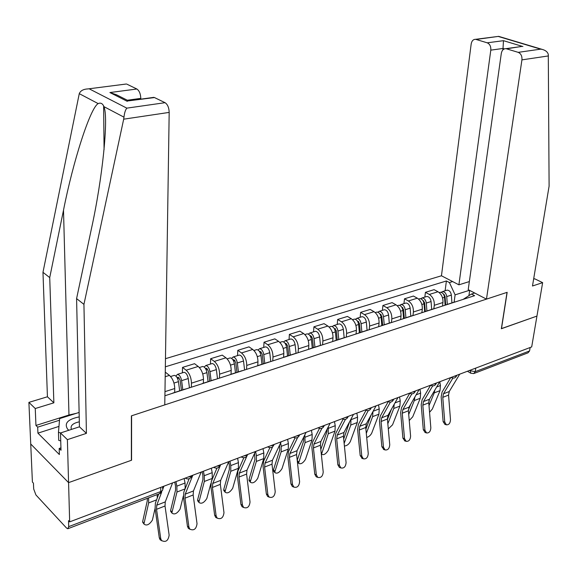 <?xml version="1.0" encoding="UTF-8"?>
<svg xmlns="http://www.w3.org/2000/svg" width="578" height="578" viewBox="0 0 578 578"><rect width="100%" height="100%" fill="white"/><g stroke="black" fill="none" stroke-linecap="round" stroke-linejoin="round"><path stroke-width="0.87" d="M125.151 84.164L88.037 88.911C83.413 89.12 80.487 90.703 79.265 93.665L42.974 272.317L47.432 396.783L28.9 402.375L32.404 482.059L33.437 483.165L33.69 488.988L35.93 494.963L66.542 528.046L67.792 528.754L68.695 526.645L160.72 491.56C162.562 490.751 163.191 489.718 162.613 488.446L162.642 486.669M490.801 50.142C491.025 46.442 489.826 44 487.218 42.815L503.474 40.677L503.012 48.458L490.801 50.142L458.903 284.824L441.455 275.778L165.467 358.692M58.97 426.398L37.924 433.153L59.375 454.546L59.18 448.441L61.015 450.262L60.488 432.973L67.388 439.648L68.572 482.63L30.728 443.991L68.572 482.63L69.663 521.876L531.688 346.923L536.948 316.079L501.372 328.636M152.484 97.545L154.492 97.559L165.055 102.689C167.62 104.401 168.993 107.638 169.181 112.399L164.773 404.889L131.394 415.864L131.365 460.298L68.572 482.63L131.567 460.225L131.596 415.799L507.036 292.367L501.35 328.738L536.948 316.079L542.641 282.642L534.657 278.784L533.624 279.123M69.663 521.876L68.522 520.662L68.695 526.645M530.156 347.501L529.571 350.947L528.003 352.84L474.213 373.395M442.488 306.051L442.943 302.518C443.182 297.721 441.534 294.13 438.001 291.745L434.092 289.657L425.43 292.338L429.331 294.448C432.857 296.854 434.512 300.466 434.295 305.292L433.854 308.731M455.551 301.832L453.73 302.308M424.844 297.092L425.43 292.338M444.67 305.343L446.866 304.635M421.875 312.712L422.308 309.136C422.511 304.274 420.849 300.625 417.323 298.183L413.429 296.044L404.499 298.804L408.386 300.972C411.912 303.428 413.573 307.106 413.386 311.997L412.974 315.48M434.844 308.522L433.03 308.999M403.95 303.623L404.499 298.804M423.703 312.12L425.885 311.419M400.612 319.583L401.024 315.964C401.197 311.029 399.528 307.323 396.009 304.823L392.122 302.634L382.911 305.48L386.783 307.698C390.302 310.22 391.978 313.955 391.819 318.911L391.422 322.553L389.637 323.015M413.472 315.429L411.673 315.899M382.398 310.35L382.911 305.48M402.071 319.114L404.232 318.413M378.684 326.671L379.067 323.001C379.211 318.008 377.521 314.23 374.017 311.672L370.151 309.425L360.643 312.358L364.501 314.642C368.005 317.221 369.696 321.021 369.573 326.05L369.197 329.735M360.166 317.3L360.643 312.358M379.739 326.332L381.877 325.638M356.055 333.983L356.409 330.269C356.51 325.204 354.813 321.361 351.316 318.745L347.472 316.433L337.66 319.461L341.497 321.801C344.979 324.453 346.684 328.318 346.598 333.412L346.258 337.147M368.648 329.915L366.886 330.363M337.22 324.468L337.66 319.461M356.677 333.781L358.786 333.101M332.682 341.533L333 337.776C333.065 332.639 331.36 328.73 327.878 326.043L324.056 323.666L313.919 326.801L317.734 329.207C321.202 331.916 322.914 335.854 322.871 341.02L322.56 344.806M345.117 337.516L343.375 337.964M313.529 331.866L313.919 326.801M332.841 341.482L334.929 340.81M308.544 349.22L308.818 345.528C308.84 340.319 307.12 336.338 303.66 333.585L299.866 331.143L289.39 334.38L293.176 336.858C296.622 339.64 298.349 343.65 298.349 348.888L298.075 352.717M320.797 345.377L319.078 345.81M289.043 339.517L289.39 334.38M308.204 349.444L310.263 348.78M283.581 357.204L283.82 353.541C283.798 348.259 282.064 344.213 278.632 341.388L274.861 338.867L264.03 342.219L267.78 344.763C271.212 347.624 272.946 351.706 272.989 357.016L272.751 360.903M295.64 353.505L293.949 353.931M263.734 347.421L264.03 342.219M282.714 357.681L284.737 357.031M257.759 365.592L257.961 361.835C257.889 356.481 256.148 352.349 252.738 349.452L249.002 346.858L237.796 350.326L241.51 352.948C244.913 355.882 246.661 360.043 246.748 365.426L246.553 369.371M269.608 361.922L267.939 362.334M237.551 355.6L237.796 350.326M256.329 366.206L258.315 365.563M231.027 374.255L231.2 370.419C231.077 364.985 229.321 360.773 225.94 357.796L222.248 355.13L210.645 358.714L214.322 361.416C217.689 364.429 219.445 368.67 219.589 374.139L219.438 378.135M242.652 370.628L241.019 371.033M210.457 364.068L210.645 358.714M229.011 375.043L230.954 374.407M203.355 383.2L203.478 379.305C203.297 373.793 201.541 369.501 198.189 366.445L194.54 363.692L182.518 367.406L186.152 370.195C189.483 373.287 191.253 377.615 191.448 383.163L191.347 387.209M214.713 379.659L213.116 380.042M182.395 372.832L182.518 367.406M200.689 384.189L202.589 383.575M174.679 392.462L174.751 388.517C174.52 382.918 172.743 378.547 169.433 375.397L165.835 372.564L165.257 372.745M185.755 389.016L184.194 389.391M171.326 393.683L173.176 393.083M468.931 295.596L469.661 290.409M469.452 290.3L455.103 294.859L454.113 302.186M463.166 299.368L471.453 294.036L474.661 293.003M164.911 395.757L474.603 295.676L471.453 294.036M455.103 294.859L449.417 282.555L446.397 280.98L165.344 366.813M449.417 282.555L452.617 281.565M445.118 290.756L446.397 280.98M444.757 422.113L446.418 424.823C448.889 424.946 450.248 423.255 450.493 419.758L448.557 395.099L442.784 397.353L444.757 422.113L443.124 421.637L445.002 424.404M452.863 378.113L443.47 393.777L442.784 397.353M459.734 374.168L449.25 391.53L448.557 395.099M450.739 377.579L442.069 392.086L441.151 396.913L443.124 421.637M429.555 412.295L432.351 409.022L440.017 390.649L440.436 385.548L439.793 381.718M445.681 304.837L445.046 296.276L443.275 293.877M447.307 304.382L446.729 296.579C446.18 293.407 444.771 291.738 442.488 291.579L441.122 292.316M451.924 302.894L451.353 295.105C450.811 291.948 449.402 290.293 447.119 290.134L446.397 290.358M445.103 304.96L445.479 302.128M445.111 305.076L444.533 297.273C443.983 294.094 442.567 292.425 440.291 292.266L439.576 292.49M429.772 398.661L428.847 400.922M434.815 390.121L434.251 392.874L428.999 405.568M424.931 430.242L426.586 432.951C429.158 433.139 430.574 431.426 430.834 427.821L428.775 402.837L422.829 405.164L424.931 430.242L423.306 429.743L425.235 432.539M432.655 385.894L423.486 401.544L422.829 405.164M439.764 381.733L429.44 399.232L428.775 402.837M430.617 385.194L422.085 399.817L421.196 404.701L423.306 429.743M404.513 438.615L406.146 441.325C408.834 441.578 410.315 439.844 410.597 436.123L408.393 410.806L402.266 413.205L404.513 438.615L402.895 438.102L404.875 440.913M411.825 393.907L402.895 409.549L402.266 413.205M419.18 389.529L409.036 407.165L408.393 410.806M409.737 393.3L401.493 407.786L400.648 412.721L402.895 438.102M486.474 299.129L521.934 59.874C522.201 56.088 520.959 53.581 518.213 52.352L505.981 48.653C503.503 48.653 501.942 50.243 501.307 53.422L468.216 289.657L486.474 299.129L507.166 292.324L501.473 328.694M518.213 52.352L540.668 49.152L542.128 49.376C545.632 50.315 547.684 52.02 548.291 54.491L549.1 186.145L532.483 286.002L542.641 282.642M487.218 42.815L475.615 39.311C473.245 39.304 471.764 40.872 471.178 44.007L441.455 275.778M469.35 281.573L458.903 284.824M504.37 48.877L503.012 48.458L502.795 49.99M518.654 46.905L506.653 48.798M498.409 36.392L476.221 39.434M169.181 112.399L123.685 119.176L123.981 117.175C124.422 112.977 125.368 109.965 126.82 108.144L165.055 102.689M60.488 432.973L79.439 426.81L76.585 298.609L91.324 229.228C102.393 179.274 108.845 117.124 103.881 106.605L103.628 105.918C102.299 103.325 100.478 102.559 98.181 103.607C90.269 107.674 73.03 161.522 63.501 210.211L49.722 277.599L53.87 402.823L35.251 408.53L35.952 425.451L68.97 415.011L76.137 413.378M76.585 298.609L83.94 304.36L86.418 433.363L67.388 439.648M123.685 119.176L83.94 304.36M79.439 426.81L86.418 433.363M126.943 84.193L136.856 89.005C139.262 90.623 140.577 93.744 140.801 98.376L127.326 100.232M140.801 99.163L140.801 98.376M37.924 433.153L37.678 427.164L35.952 425.451M28.9 402.375L35.251 408.53M47.432 396.783L53.87 402.823M42.974 272.317L49.722 277.599M59.18 448.441L60.943 447.856M59.498 420.235L37.678 427.164M128.562 100.854L116.351 94.705L109.899 92.552L136.856 89.005M154.492 97.559L128.656 100.839M79.215 416.897C67.72 419.238 63.883 423.378 67.72 429.302L68.883 430.242M79.323 421.817C72.676 423.269 70.054 425.798 71.455 429.403M60.733 440.927L58.718 440.342L58.465 432.308L59.635 418.602L79.121 412.439M60.618 432.929L58.465 432.308M409.238 420.538L412.735 416.803L420.249 398.271L420.632 393.105L419.968 389.225M425.307 311.47L424.62 302.742L422.735 300.293M426.918 310.971L426.297 303.053C425.733 299.838 424.324 298.14 422.056 297.966L420.668 298.747M431.679 309.432L431.072 301.543C430.509 298.335 429.093 296.644 426.824 296.471L426.109 296.695M424.902 311.556L425.155 309.497M424.657 311.629L424.035 303.775C423.472 300.553 422.056 298.848 419.787 298.674L419.079 298.891M410.842 404.015L408.357 410.228M414.852 397.05L414.303 400.561L408.711 414.491M388.3 428.919L392.549 424.816L399.889 406.117L400.236 400.894L399.557 396.956M404.311 318.276L403.567 309.403L401.573 306.911M405.908 317.763L405.236 309.736C404.658 306.47 403.242 304.736 400.988 304.548L399.579 305.372M410.814 316.173L410.156 308.175C409.578 304.917 408.162 303.197 405.908 303.009L405.2 303.233M404.08 318.348L404.217 317.17M403.574 318.478L402.902 310.473C402.324 307.207 400.908 305.473 398.654 305.278L397.946 305.495M391.357 409.347L387.433 419.484M394.239 404.203L393.77 408.473L387.824 423.761M383.474 447.249L385.078 449.944C387.889 450.276 389.442 448.521 389.745 444.677L387.39 419.021L381.075 421.492L383.474 447.249L381.87 446.707L383.9 449.54M390.367 402.151L381.682 417.793L381.075 421.492M397.96 397.563L388.004 415.336L387.39 419.021M388.199 401.681L380.273 416.001L379.464 420.994L381.87 446.707M361.785 456.143L363.352 458.816C366.286 459.25 367.919 457.48 368.251 453.492L365.737 427.489L359.227 430.039L361.785 456.143L360.188 455.58L362.283 458.441M368.251 410.633L359.798 426.297L359.227 430.039M376.068 405.85L366.322 423.768L365.737 427.489M365.99 410.329L358.396 424.469L357.63 429.512L360.188 455.58M339.409 465.319L340.933 467.963C343.997 468.512 345.716 466.721 346.085 462.588L343.411 436.224L336.692 438.854L339.409 465.319L337.834 464.734L339.351 467.371L339.994 467.616M345.442 419.353L337.227 435.075L336.692 438.854M353.483 414.404L343.961 432.46L343.411 436.224M343.086 419.245L335.825 433.204L335.103 438.305L337.834 464.734M366.698 437.43C368.909 436.809 370.592 435.35 371.755 433.067L378.915 414.195L379.226 408.913L378.525 404.918M382.636 325.154L381.856 316.274L379.753 313.746M384.233 324.764L383.517 316.621C382.918 313.312 381.502 311.542 379.262 311.332L377.831 312.207M389.29 323.124L388.589 315.01C387.997 311.708 386.581 309.952 384.341 309.75L383.633 309.967M381.827 325.537L381.104 317.387C380.512 314.064 379.089 312.301 376.856 312.084L376.155 312.301M371.249 414.715L365.896 429.071M372.947 411.587L372.608 416.63L366.308 433.399M344.394 445.963C346.757 445.905 348.736 444.439 350.333 441.563L357.291 422.525L357.565 417.179L356.843 413.133M360.296 332.495L359.451 323.362L357.24 320.812M361.864 331.989L361.098 323.731C360.484 320.364 359.068 318.572 356.85 318.334L355.398 319.266M367.088 330.298L366.336 322.069C365.722 318.716 364.306 316.925 362.081 316.701L361.387 316.917M359.379 332.791L358.613 324.518C357.999 321.151 356.575 319.345 354.365 319.114L353.671 319.331M349.661 421.644L343.693 439.056M350.962 419.18L350.788 425.032L344.141 443.434M328.268 426.94L328.29 433.702L321.534 454.214C323.615 455.37 325.855 454.077 328.253 450.327L335.002 431.123L335.233 425.704L334.481 421.6M337.227 339.951L336.324 330.688L334.005 328.123M338.773 339.452L337.957 331.071C337.321 327.654 335.905 325.819 333.708 325.566L332.234 326.563M344.17 337.704L343.361 329.352C342.732 325.949 341.316 324.128 339.113 323.875L338.426 324.092M336.208 340.276L335.385 331.888C334.749 328.463 333.333 326.621 331.136 326.368L330.457 326.577M327.134 429.158L326.83 432.048L320.812 449.46M316.325 474.791L317.792 477.392C321 478.071 322.806 476.265 323.21 471.966L320.364 445.241L313.428 447.95L316.325 474.791L314.764 474.177L316.224 476.778L316.997 477.081M321.917 428.305L313.933 444.128L313.428 447.95M330.154 423.233L320.877 441.426L320.364 445.241M319.453 428.442L312.532 442.221L311.86 447.379L314.764 474.177M304.83 434.866L305.076 442.647L298.559 463.274C300.704 464.524 303.009 463.216 305.48 459.358L311.997 439.981L312.185 434.504L311.419 430.335M313.399 347.645L312.431 338.246L310.386 335.551L310.01 335.688M314.923 347.154L314.049 338.65C313.392 335.182 311.976 333.311 309.801 333.029L308.312 334.106M320.494 345.384L319.634 336.88C318.984 333.427 317.568 331.562 315.386 331.288L314.714 331.497M312.272 348.007L311.39 339.496C310.74 336.02 309.324 334.142 307.149 333.86L306.477 334.07M303.768 437.019L303.623 440.956L297.222 460.334M292.497 484.566L293.884 487.11C297.244 487.948 299.144 486.127 299.606 481.647L296.572 454.546L289.412 457.343L292.497 484.566L290.944 483.923L292.331 486.466L293.263 486.857M297.648 437.481L289.874 453.477L289.412 457.343M306.058 432.358L297.049 450.688L296.572 454.546M295.055 437.929L288.48 451.526L287.858 456.75L290.944 483.923M273.943 471.504L273.502 469.755L274.926 471.482L274.853 472.609C277.064 473.96 279.441 472.652 281.992 468.679L288.263 449.128L288.4 443.579L287.606 439.352M288.769 355.6L287.736 346.063L285.698 343.31L285.229 343.527M290.272 355.116L289.34 346.489C288.66 342.964 287.252 341.049 285.099 340.753L283.588 341.909M296.044 353.375L295.112 344.654C294.44 341.143 293.032 339.243 290.871 338.946L290.207 339.156M287.533 356.005L286.594 347.356C285.915 343.831 284.506 341.909 282.36 341.605L281.696 341.815M279.579 445.125L279.665 450.154L273.502 469.755M280.605 442.958L281.233 446.317L281.11 451.888L274.926 471.482M267.881 494.66L269.182 497.138C272.693 498.149 274.702 496.321 275.222 491.647L272 464.156L264.594 467.053L267.881 494.66L266.35 493.988L267.643 496.466L268.756 496.95M272.628 446.823L265.02 463.137L264.594 467.053M281.154 441.794L272.433 460.254L272 464.156M269.861 447.704L263.626 461.143L263.062 466.424L266.35 493.988M249.515 481.163L249.031 479.429L250.447 481.192L250.375 482.247C252.658 483.707 255.115 482.392 257.745 478.295L263.741 458.578L263.828 452.957L263.012 448.658M263.308 363.829L262.202 354.141L260.172 351.33L259.609 351.655M264.782 363.352L263.785 354.589C263.091 351.012 261.682 349.054 259.558 348.729L258.034 349.993M270.75 361.546L269.76 352.696C269.066 349.126 267.657 347.183 265.526 346.865L264.876 347.067M261.95 364.27L260.945 355.492C260.252 351.901 258.843 349.943 256.719 349.618L256.068 349.82M254.566 453.383L254.92 459.655L249.031 479.429M255.606 451.469L256.43 455.782L256.365 461.425L250.447 481.192M242.435 505.093L243.634 507.477C247.305 508.705 249.436 506.877 250.028 501.979L246.596 474.09L238.945 477.081L242.435 505.093L240.925 504.399L242.117 506.769L243.439 507.383M246.9 456.121L239.321 473.129L238.945 477.081M255.397 451.548L246.987 470.145L246.596 474.09M243.837 457.776L237.934 471.084L237.428 476.431L240.925 504.399M224.286 491.148L223.751 489.414L225.16 491.228L225.102 492.196C227.45 493.771 229.979 492.456 232.703 488.229L238.411 468.339L238.447 462.646L237.601 458.282M236.966 372.34L235.781 362.507L233.758 359.632L233.115 360.101M238.411 371.878L237.341 362.977C236.626 359.335 235.224 357.341 233.129 356.987L231.597 358.374M244.588 370.007L243.526 361.012C242.811 357.392 241.409 355.405 239.306 355.051L238.663 355.253M235.477 372.817L234.408 363.909C233.685 360.26 232.284 358.259 230.196 357.905L229.56 358.1M228.678 461.779L229.35 465.247L229.343 469.466L223.751 489.414M229.943 461.186L230.795 465.565L230.781 471.28L225.16 491.228M216.129 515.887L217.205 518.141C221.042 519.622 223.296 517.801 223.982 512.664L220.334 484.364L212.415 487.464L216.129 515.887L214.64 515.157L215.71 517.404L217.227 518.163M220.702 464.683L212.747 483.454L212.415 487.464M228.736 461.641L220.68 480.376L220.334 484.364M216.945 468.129L211.367 481.373L210.927 486.777L214.64 515.157M198.211 501.458L197.633 499.739L199.034 501.588L198.976 502.477C201.397 504.175 204.012 502.853 206.83 498.496L210.847 483.569M209.691 381.155L208.434 371.163L206.418 368.222L205.703 368.894M211.107 380.692L209.973 371.654C209.229 367.955 207.827 365.91 205.775 365.527L204.236 367.073M217.509 378.756L216.374 369.624C215.637 365.939 214.236 363.909 212.169 363.533L211.541 363.728M208.073 381.675L206.931 372.622C206.187 368.916 204.785 366.864 202.734 366.481L202.112 366.676M202.148 471.706L202.871 475.34L202.907 479.617L197.633 499.739M203.405 471.229L204.287 475.687L204.33 481.474L199.034 501.588M211.324 468.231L212.198 472.667L212.227 478.432L211.555 480.91M188.912 527.049L189.844 529.145C193.847 530.929 196.245 529.116 197.033 523.719L193.16 494.992L184.96 498.2L188.912 527.049L187.445 526.283L188.377 528.379L189.996 529.296M192.814 475.246L185.242 494.147L184.96 498.2M201.144 472.089L193.449 490.953L193.16 494.992M189.151 478.757L183.862 492.015L183.493 497.485L187.445 526.283M171.247 512.122L170.626 510.41L172.013 512.31L171.962 513.098C174.455 514.933 177.157 513.604 180.076 509.11L183.356 495.996M181.449 390.28L180.105 380.129L178.096 377.123L177.338 378.07M182.821 389.832L181.615 380.649C180.842 376.885 179.455 374.797 177.439 374.385L175.907 376.105M189.454 387.824L188.247 378.547C187.489 374.797 186.094 372.716 184.064 372.311L183.45 372.507M179.679 390.851L178.458 381.646C177.692 377.875 176.297 375.787 174.289 375.368L173.682 375.555M174.729 482.095L175.474 485.78L175.553 490.115L170.626 510.41M175.95 481.633L176.861 486.156L176.969 492.015L172.013 512.31M184.144 478.526L185.047 483.027L185.162 488.75M160.735 538.609L161.515 540.509C165.676 542.634 168.22 540.849 169.144 535.156L165.019 505.996L156.537 509.319L160.735 538.609L159.29 537.807L160.077 539.707L161.789 540.813M163.921 486.185L162.83 489.067M161.667 492.16L156.754 505.215L156.537 509.319M172.547 482.919L165.257 501.914L165.019 505.996M158.777 493.973L155.388 503.033L155.092 508.568L159.29 537.807M143.351 523.155L142.687 521.457L144.016 524.087C146.581 526.059 149.377 524.723 152.404 520.092L155.077 508.459M147.361 498.337L147.238 500.981L142.687 521.457M148.625 497.853L148.647 502.932L144.059 523.401M157.1 494.616L157.324 497.86M187.922 477.096L190.27 476.677L191.867 475.6M216.432 466.301L218.715 465.897L220.24 464.856M243.952 455.883L246.17 455.493L247.622 454.489M270.518 445.819L272.679 445.443L274.066 444.475M296.182 436.101L298.291 435.74L299.614 434.8M321 426.701L323.051 426.354L324.316 425.451C323.059 428.479 321 429.266 318.138 427.785M345.001 417.612L346.995 417.28L348.209 416.398C346.966 419.39 344.936 420.155 342.118 418.71L342.414 418.913M368.229 408.819L370.18 408.494L371.336 407.642C370.108 410.582 368.107 411.341 365.325 409.918M390.721 400.301L392.621 399.99L393.726 399.167C392.505 402.064 390.533 402.808 387.795 401.414L388.127 401.638M412.511 392.05L414.368 391.747L415.423 390.945M433.63 384.052L435.444 383.763L436.455 382.983M454.113 376.3L455.883 376.018L456.851 375.259M469.249 370.563L475.246 371.654L529.571 350.947M470.268 370.18L470.694 373.164L473.722 373.59L475.246 371.654L475.773 368.092M164.968 391.653L174.751 388.517M191.448 383.163L203.478 379.305M219.589 374.139L231.2 370.419M246.748 365.426L257.961 361.835M272.989 357.016L283.82 353.541M298.349 348.888L308.818 345.528M322.871 341.02L333 337.776M346.598 333.412L356.409 330.269M369.573 326.05L379.067 323.001M391.819 318.911L401.024 315.964M413.386 311.997L422.308 309.136M434.295 305.292L442.943 302.518M186.152 370.195L198.189 366.445M214.322 361.416L225.94 357.796M241.51 352.948L252.738 349.452M267.78 344.763L278.632 341.388M293.176 336.858L303.66 333.585M317.734 329.207L327.878 326.043M341.497 321.801L351.316 318.745M364.501 314.642L374.017 311.672M386.783 307.698L396.009 304.823M408.386 300.972L417.323 298.183M429.331 294.448L438.001 291.745M165.192 376.719L169.433 375.397M451.151 377.42L451.512 377.672M430.675 385.172L431.036 385.418M415.401 390.988C414.209 393.806 412.266 394.536 409.564 393.17L409.918 393.401M299.642 434.793C298.342 437.886 296.247 438.68 293.349 437.17L293.61 437.358M160.778 487.377L160.72 491.56L159.629 493.648L68.146 528.617M470.918 373.301L467.436 371.249M449.25 391.53L443.47 393.777M443.745 294.614L444.272 294.448M446.729 296.579L451.353 295.105M442.538 297.908L444.533 297.273M434.251 392.874L440.017 390.649M436.665 386.993L440.436 385.548M429.44 399.232L423.486 401.544M409.036 407.165L402.895 409.549M540.668 49.152L498.655 36.566M503.474 40.677L522.917 46.543M548.428 55.929L521.934 59.874M123.981 117.175L103.881 106.605M98.181 103.607L79.265 93.665M89.518 88.983L126.82 108.144M127.268 101.331L109.899 92.552M68.97 415.011L63.501 210.211M423.24 301.073L423.847 300.885M426.297 303.053L431.072 301.543M421.875 304.462L424.035 303.775M414.303 400.561L420.249 398.271M416.131 394.825L420.632 393.105M402.093 307.734L402.787 307.518M405.236 309.736L410.156 308.175M400.561 311.217L402.902 310.473M393.77 408.473L399.889 406.117M394.969 402.902L400.236 400.894M388.004 415.336L381.682 417.793M366.322 423.768L359.798 426.297M343.961 432.46L337.227 435.075M380.288 314.605L381.068 314.353M383.517 316.621L388.589 315.01M378.583 318.189L381.104 317.387M372.608 416.63L378.915 414.195M373.142 411.233L379.226 408.913M357.782 321.693L358.656 321.411M361.098 323.731L366.336 322.069M355.889 325.385L358.613 324.518M350.788 425.032L357.291 422.525M351.048 419.664L357.565 417.179M321.13 452.401L321.614 452.957M334.539 329.012L335.515 328.701M337.957 331.071L343.361 329.352M332.451 332.812L335.385 331.888M328.29 433.702L335.002 431.123M328.506 428.269L335.233 425.704M320.877 441.426L313.933 444.128M297.229 460.42L298.631 462.075M310.531 336.569L311.621 336.23M314.049 338.65L319.634 336.88M308.24 340.493L311.39 339.496M305.076 442.647L311.997 439.981M305.249 437.149L312.185 434.504M297.049 450.688L289.874 453.477M285.72 344.387L286.919 344.011M289.34 346.489L295.112 344.654M283.198 348.433L286.594 347.356M281.11 451.888L288.263 449.128M281.233 446.317L288.4 443.579M272.433 460.254L265.02 463.137M260.057 352.464L261.379 352.053M263.785 354.589L269.76 352.696M257.304 356.648L260.945 355.492M256.365 461.425L263.741 458.578M256.43 455.782L263.828 452.957M246.987 470.145L239.321 473.129M233.505 360.831L234.957 360.376M237.341 362.977L243.526 361.012M230.499 365.144L234.408 363.909M230.781 471.28L238.411 468.339M230.795 465.565L238.447 462.646M220.68 480.376L212.747 483.454M206.014 369.486L207.596 368.988M209.973 371.654L216.374 369.624M202.741 373.952L206.931 372.622M204.33 481.474L212.227 478.432M204.287 475.687L212.198 472.667M193.449 490.953L185.242 494.147M177.533 378.46L179.259 377.918M181.615 380.649L188.247 378.547M173.971 383.07L178.458 381.646M176.969 492.015L185.112 488.88M176.861 486.156L185.047 483.027M165.257 501.914L156.754 505.215M148.647 502.932L156.573 499.876M451.122 377.434L451.252 377.506C453.853 378.713 455.71 377.983 456.815 375.332M430.661 385.179L430.733 385.223C433.384 386.501 435.277 385.772 436.426 383.041M267.715 446.881C270.649 448.412 272.78 447.61 274.109 444.46M241.178 456.931C244.154 458.491 246.322 457.675 247.687 454.467M213.694 467.335C216.714 468.931 218.925 468.093 220.326 464.828M185.213 478.122C188.284 479.747 190.538 478.895 191.975 475.564M172.793 393.076L185.365 389.008M202.199 383.575L214.322 379.659M230.557 374.414L242.247 370.635M257.911 365.571L269.196 361.929M284.325 357.038L295.228 353.519M309.844 348.794L320.378 345.391M334.503 340.825L344.69 337.538M358.36 333.123L368.215 329.937M381.444 325.66L390.988 322.582M403.791 318.442L413.039 315.458M425.444 311.448L434.403 308.551M446.426 304.671L455.11 301.861M160.084 493.46L162.577 490.187M446.418 424.823L444.785 424.339M442.488 291.579L447.119 290.134M439.237 292.598L440.291 292.266M426.586 432.951L424.96 432.452M406.146 441.325L404.535 440.797M505.981 48.653L521.652 46.486M475.615 39.311L498.597 36.371M542.128 49.376L498.583 36.342M104.069 149.608L103.628 105.918M153.893 97.35L127.687 100.977M88.037 88.911L126.409 83.998M422.056 297.966L426.824 296.471M418.566 299.057L419.787 298.674M400.988 304.548L405.908 303.009M397.245 305.719L398.654 305.278M385.078 449.944L383.474 449.395M363.352 458.816L361.763 458.253M340.933 467.963L339.351 467.371M379.262 311.332L384.341 309.75M375.245 312.59L376.856 312.084M356.85 318.334L362.081 316.701M352.544 319.677L354.365 319.114M333.708 325.566L339.113 323.875M329.099 327.004L331.136 326.368M317.792 477.392L316.224 476.778M297.395 461.894L298.559 463.274M309.801 333.029L315.386 331.288M304.881 334.568L307.149 333.86M293.884 487.11L292.331 486.466M273.43 470.882L274.853 472.609M285.099 340.753L290.871 338.946M279.839 342.393L282.36 341.605M269.182 497.138L267.643 496.466M248.966 480.484L250.375 482.247M259.558 348.729L265.526 346.865M253.937 350.485L256.719 349.618M243.634 507.477L242.117 506.769M223.693 490.39L225.102 492.196M233.129 356.987L239.306 355.051M227.125 358.859L230.196 357.905M217.205 518.141L215.71 517.404M197.575 500.627L198.976 502.477M205.775 365.527L212.169 363.533M199.367 367.529L202.734 366.481M189.844 529.145L188.377 528.379M170.575 511.205L171.962 513.098M177.439 374.385L184.064 372.311M170.597 376.516L174.289 375.368M161.515 540.509L160.077 539.707M142.636 522.144L144.016 524.087"/></g></svg>
